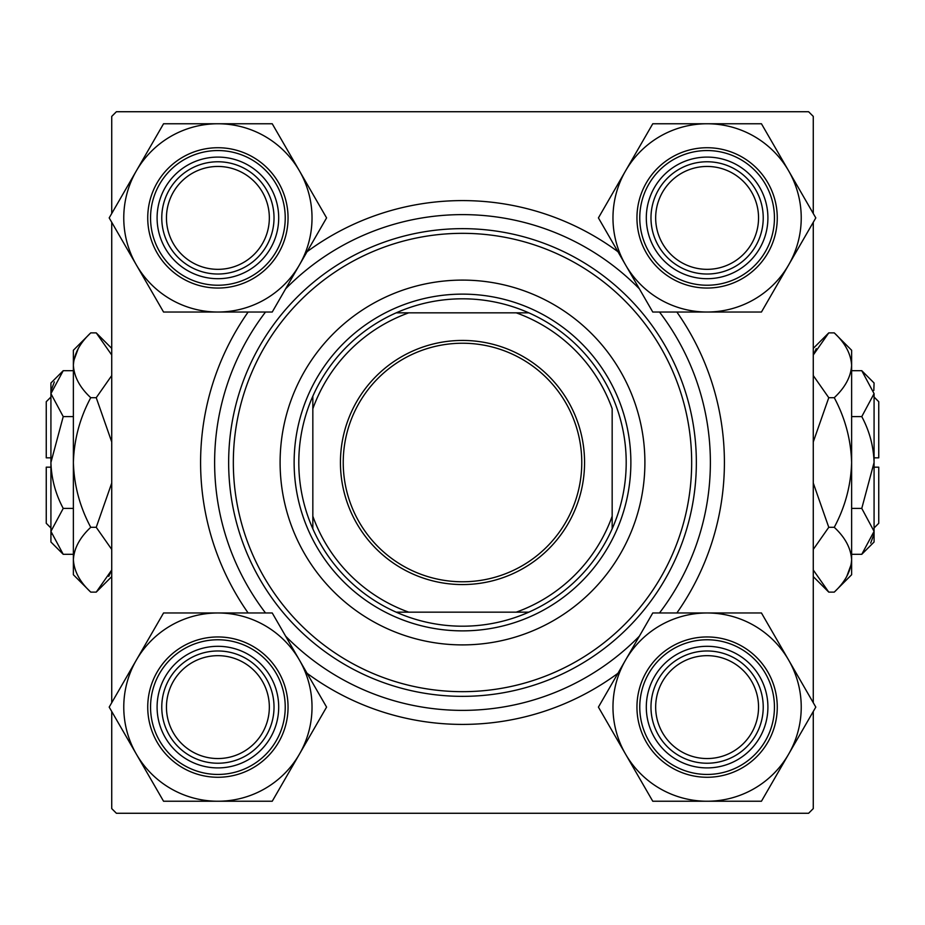 <?xml version="1.0" encoding="UTF-8"?>
<svg xmlns="http://www.w3.org/2000/svg" width="925" height="925" viewBox="0 0 925 925"><rect width="100%" height="100%" fill="white"/><g stroke="black" fill="none" stroke-linecap="round" stroke-linejoin="round"><path stroke-width="1.39" d="M248.131 612.974A261.914 261.914 0 0 1 248.131 312.026M307.077 251.692A261.914 261.914 0 0 1 617.923 251.692M676.869 312.026A261.914 261.914 0 0 1 676.869 612.974M813.272 213.525L813.272 116.4L808.6 111.728L116.4 111.728L111.728 116.4L111.728 213.525M813.272 711.475L813.272 808.6L808.6 813.272L116.4 813.272L111.728 808.6L111.728 711.475M111.728 702.734L111.728 222.266M813.272 702.734L813.272 222.266M617.923 673.308A261.914 261.914 0 0 1 307.077 673.308M655.663 707.105A51.442 51.442 0 0 0 707.105 758.546A51.442 51.442 0 0 0 758.546 707.105A51.442 51.442 0 0 0 707.105 655.663A51.442 51.442 0 0 0 655.663 707.105M763.229 707.105A56.124 56.124 0 0 1 707.105 763.229A56.124 56.124 0 0 1 650.98 707.105A56.124 56.124 0 0 1 707.105 650.98A56.124 56.124 0 0 1 763.229 707.105M166.454 707.105A51.442 51.442 0 0 0 217.895 758.546A51.442 51.442 0 0 0 269.337 707.105A51.442 51.442 0 0 0 217.895 655.663A51.442 51.442 0 0 0 166.454 707.105M274.02 707.105A56.124 56.124 0 0 1 217.895 763.229A56.124 56.124 0 0 1 161.771 707.105A56.124 56.124 0 0 1 217.895 650.98A56.124 56.124 0 0 1 274.02 707.105M758.546 217.895A51.442 51.442 0 0 0 707.105 166.454A51.442 51.442 0 0 0 655.663 217.895A51.442 51.442 0 0 0 707.105 269.337A51.442 51.442 0 0 0 758.546 217.895M650.98 217.895A56.124 56.124 0 0 1 707.105 161.771A56.124 56.124 0 0 1 763.229 217.895A56.124 56.124 0 0 1 707.105 274.02A56.124 56.124 0 0 1 650.98 217.895M269.337 217.895A51.442 51.442 0 0 0 217.895 166.454A51.442 51.442 0 0 0 166.454 217.895A51.442 51.442 0 0 0 217.895 269.337A51.442 51.442 0 0 0 269.337 217.895M161.771 217.895A56.124 56.124 0 0 1 217.895 161.771A56.124 56.124 0 0 1 274.02 217.895A56.124 56.124 0 0 1 217.895 274.02A56.124 56.124 0 0 1 161.771 217.895M707.105 801.235A94.13 94.13 0 0 1 625.589 754.176L652.761 801.235L761.448 801.235L815.804 707.105L761.448 612.974L652.761 612.974L598.417 707.105L625.589 754.176A94.13 94.13 0 0 1 707.105 612.974A94.13 94.13 0 0 1 788.62 754.176A94.13 94.13 0 0 1 707.105 801.235M676.707 759.76A60.796 60.796 0 0 1 654.449 676.707A60.796 60.796 0 0 1 737.503 654.449A60.796 60.796 0 0 1 759.76 737.503A60.796 60.796 0 0 1 676.707 759.76M735.167 658.496A56.124 56.124 0 0 0 658.496 679.043A56.124 56.124 0 0 0 679.043 755.713A56.124 56.124 0 0 0 755.713 735.167A56.124 56.124 0 0 0 735.167 658.496M742.185 646.355A70.15 70.15 0 0 1 767.866 742.185A70.15 70.15 0 0 1 672.024 767.866A70.15 70.15 0 0 1 646.355 672.024A70.15 70.15 0 0 1 742.185 646.355A70.15 70.15 0 0 0 646.355 672.024A70.15 70.15 0 0 0 672.024 767.866M136.38 660.045A94.13 94.13 0 0 1 217.895 612.974L163.552 612.974L109.196 707.105L163.552 801.235L272.239 801.235L326.583 707.105L272.239 612.974L217.895 612.974A94.13 94.13 0 0 1 299.411 754.176A94.13 94.13 0 0 1 136.38 754.176A94.13 94.13 0 0 1 136.38 660.045M187.498 654.449A60.796 60.796 0 0 1 270.551 676.707A60.796 60.796 0 0 1 248.293 759.76A60.796 60.796 0 0 1 165.24 737.503A60.796 60.796 0 0 1 187.498 654.449M245.958 755.713A56.124 56.124 0 0 0 266.504 679.043A56.124 56.124 0 0 0 189.833 658.496A56.124 56.124 0 0 0 169.287 735.167A56.124 56.124 0 0 0 245.958 755.713M252.976 767.866A70.15 70.15 0 0 1 157.134 742.185A70.15 70.15 0 0 1 182.815 646.355A70.15 70.15 0 0 1 278.645 672.024A70.15 70.15 0 0 1 252.976 767.866A70.15 70.15 0 0 0 278.645 672.024A70.15 70.15 0 0 0 182.815 646.355M788.62 264.955A94.13 94.13 0 0 1 707.105 312.026L761.448 312.026L815.804 217.895L761.448 123.765L652.761 123.765L598.417 217.895L652.761 312.026L707.105 312.026A94.13 94.13 0 0 1 625.589 170.824A94.13 94.13 0 0 1 788.62 170.824A94.13 94.13 0 0 1 788.62 264.955M737.503 270.551A60.796 60.796 0 0 1 654.449 248.293A60.796 60.796 0 0 1 676.707 165.24A60.796 60.796 0 0 1 759.76 187.498A60.796 60.796 0 0 1 737.503 270.551M679.043 169.287A56.124 56.124 0 0 0 658.496 245.958A56.124 56.124 0 0 0 735.167 266.504A56.124 56.124 0 0 0 755.713 189.833A56.124 56.124 0 0 0 679.043 169.287M672.024 157.134A70.15 70.15 0 0 1 767.866 182.815A70.15 70.15 0 0 1 742.185 278.645A70.15 70.15 0 0 1 646.355 252.976A70.15 70.15 0 0 1 672.024 157.134A70.15 70.15 0 0 0 646.355 252.976A70.15 70.15 0 0 0 742.185 278.645M217.895 123.765A94.13 94.13 0 0 1 299.411 170.824L272.239 123.765L163.552 123.765L109.196 217.895L163.552 312.026L272.239 312.026L326.583 217.895L299.411 170.824A94.13 94.13 0 0 1 217.895 312.026A94.13 94.13 0 0 1 136.38 170.824A94.13 94.13 0 0 1 217.895 123.765M248.293 165.24A60.796 60.796 0 0 1 270.551 248.293A60.796 60.796 0 0 1 187.498 270.551A60.796 60.796 0 0 1 165.24 187.498A60.796 60.796 0 0 1 248.293 165.24M189.833 266.504A56.124 56.124 0 0 0 266.504 245.958A56.124 56.124 0 0 0 245.958 169.287A56.124 56.124 0 0 0 169.287 189.833A56.124 56.124 0 0 0 189.833 266.504M182.815 278.645A70.15 70.15 0 0 1 157.134 182.815A70.15 70.15 0 0 1 252.976 157.134A70.15 70.15 0 0 1 278.645 252.976A70.15 70.15 0 0 1 182.815 278.645A70.15 70.15 0 0 0 278.645 252.976A70.15 70.15 0 0 0 252.976 157.134M644.898 462.5A182.398 182.398 0 0 0 462.5 280.102A182.398 182.398 0 0 0 280.102 462.5A182.398 182.398 0 0 0 462.5 644.898A182.398 182.398 0 0 0 644.898 462.5M233.331 462.5A229.169 229.169 0 0 0 462.5 691.669A229.169 229.169 0 0 0 691.669 462.5A229.169 229.169 0 0 0 462.5 233.331A229.169 229.169 0 0 0 233.331 462.5M696.352 462.5A233.852 233.852 0 0 1 462.5 696.352A233.852 233.852 0 0 1 228.648 462.5A233.852 233.852 0 0 1 462.5 228.648A233.852 233.852 0 0 1 696.352 462.5M265.521 312.026A247.877 247.877 0 0 0 265.521 612.974M285.64 636.18A247.877 247.877 0 0 0 639.36 636.18M659.479 612.974A247.877 247.877 0 0 0 659.479 312.026M639.36 288.82A247.877 247.877 0 0 0 285.64 288.82M462.5 340.435A122.065 122.065 0 0 1 584.565 462.5A122.065 122.065 0 0 1 462.5 584.565A122.065 122.065 0 0 1 340.435 462.5A122.065 122.065 0 0 1 462.5 340.435M462.5 581.767A119.267 119.267 0 0 0 581.767 462.5A119.267 119.267 0 0 0 462.5 343.233A119.267 119.267 0 0 0 343.233 462.5A119.267 119.267 0 0 0 462.5 581.767M462.5 298.81A163.69 163.69 0 0 0 396.189 312.835L408.769 312.835L396.189 312.835A163.69 163.69 0 0 0 312.835 528.811L312.835 516.231L312.835 528.811A163.69 163.69 0 0 0 528.811 612.165L516.231 612.165L528.811 612.165A163.69 163.69 0 0 0 612.165 528.811L612.165 408.769A159.019 159.019 0 0 0 516.231 312.835L408.769 312.835A159.019 159.019 0 0 0 312.835 408.769L312.835 516.231A159.019 159.019 0 0 0 408.769 612.165L516.231 612.165A159.019 159.019 0 0 0 612.165 516.231L612.165 528.811A163.69 163.69 0 0 0 528.811 312.835L516.231 312.835L528.811 312.835A163.69 163.69 0 0 0 462.5 298.81M462.5 630.873A168.373 168.373 0 0 1 294.127 462.5A168.373 168.373 0 0 1 462.5 294.127A168.373 168.373 0 0 1 630.873 462.5A168.373 168.373 0 0 1 462.5 630.873M396.189 612.165L408.769 612.165L396.189 612.165M312.835 396.189L312.835 408.769L312.835 396.189M874.079 397.022L878.75 401.704L878.75 457.829L874.079 457.829M873.824 390.477L874.079 382.996L861.776 370.694L874.079 393.645L861.776 416.597C869.488 431.004 873.582 446.301 874.079 462.5L861.776 508.403L874.079 531.355L861.776 554.306L851.624 554.306M861.776 508.403L851.624 508.403M870.679 543.102L873.824 534.523M861.776 370.694L851.624 370.694M861.776 416.597L851.624 416.597M816.243 348.632L813.272 355.003L828.765 332.884L834.257 332.884L851.624 350.251L851.624 574.749L834.257 592.116L828.765 592.116L813.272 569.997M834.257 332.884C845.115 342.978 850.896 353.778 851.624 365.294C850.965 376.672 845.173 387.471 834.257 397.692C845.149 418.031 850.931 439.641 851.624 462.5C850.931 485.417 845.138 507.016 834.257 527.308C845.115 537.39 850.896 548.19 851.624 559.706C850.965 571.095 845.173 581.894 834.257 592.116M834.257 527.308L828.765 527.308L813.272 483.058M813.272 549.427L828.765 527.308M846.791 576.368L851.266 564.181M851.624 365.294L851.266 360.819M834.257 397.692L828.765 397.692L813.272 375.585M813.272 441.919L828.765 397.692M874.079 393.645L874.079 542.004L861.776 554.306M874.079 467.171L878.75 467.171L878.75 523.296L874.079 527.978M50.921 457.829L46.25 457.829L46.25 401.704L50.921 397.022M63.224 554.306L50.921 531.355L50.921 542.004L63.224 554.306L73.376 554.306M73.376 508.403L63.224 508.403L50.921 531.355L51.176 534.523M63.224 508.403C55.512 493.996 51.418 478.699 50.921 462.5L63.224 416.597L73.376 416.597M63.224 416.597L50.921 393.645L63.224 370.694L73.376 370.694M54.321 381.898L51.176 390.477M108.757 576.368L111.728 569.997L96.235 592.116L90.743 592.116L73.376 574.749L73.376 350.251L90.743 332.884L96.235 332.884L111.728 355.003M90.743 592.116C79.885 582.022 74.104 571.222 73.376 559.706L73.734 564.181M73.376 559.706C74.035 548.328 79.828 537.529 90.743 527.308L96.235 527.308L111.728 549.415M90.743 527.308C79.851 506.969 74.069 485.359 73.376 462.5C74.069 439.583 79.862 417.984 90.743 397.692L96.235 397.692L111.728 441.942M111.728 483.081L96.235 527.308M90.743 397.692C79.885 387.61 74.104 376.81 73.376 365.294C74.035 353.905 79.828 343.106 90.743 332.884M111.728 375.573L96.235 397.692M78.209 348.632L73.734 360.819M50.921 531.355L50.921 382.996L63.224 370.694M50.921 527.978L46.25 523.296L46.25 467.171L50.921 467.171M673.435 765.426A67.352 67.352 0 0 0 765.426 740.775A67.352 67.352 0 0 0 740.775 648.783A67.352 67.352 0 0 0 648.783 673.435A67.352 67.352 0 0 0 673.435 765.426M184.225 648.783A67.352 67.352 0 0 0 159.574 740.775A67.352 67.352 0 0 0 251.565 765.426A67.352 67.352 0 0 0 276.217 673.435A67.352 67.352 0 0 0 184.225 648.783M740.775 276.217A67.352 67.352 0 0 0 765.426 184.225A67.352 67.352 0 0 0 673.435 159.574A67.352 67.352 0 0 0 648.783 251.565A67.352 67.352 0 0 0 740.775 276.217M251.565 159.574A67.352 67.352 0 0 0 159.574 184.225A67.352 67.352 0 0 0 184.225 276.217A67.352 67.352 0 0 0 276.217 251.565A67.352 67.352 0 0 0 251.565 159.574M813.272 348.378L828.765 332.884M813.272 576.622L828.765 592.116M111.728 348.378L96.235 332.884M111.728 576.622L96.235 592.116"/></g></svg>
